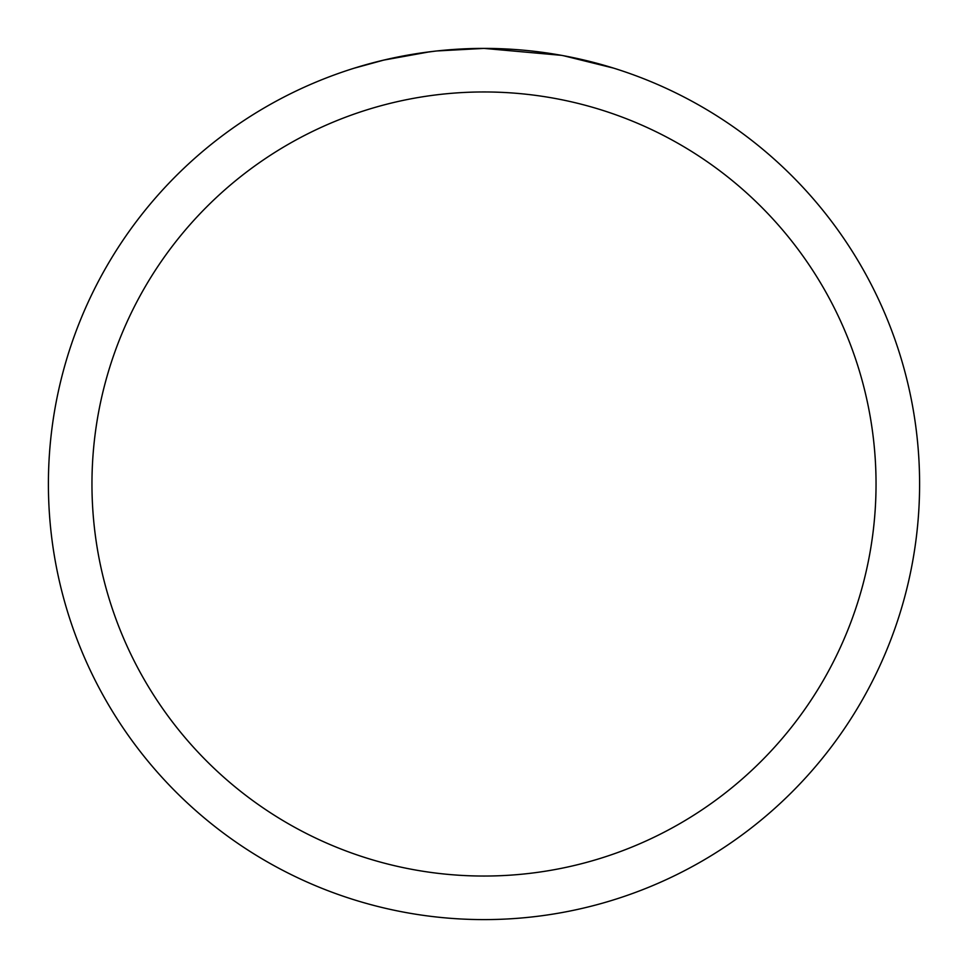 <?xml version="1.0" encoding="UTF-8"?>
<svg xmlns="http://www.w3.org/2000/svg" width="968" height="968" viewBox="0 0 968 968"><rect width="100%" height="100%" fill="white"/><g stroke="black" fill="none" stroke-linecap="round" stroke-linejoin="round"><path stroke-width="1.45" d="M48.4 484A435.6 435.6 0 0 1 484 48.4A435.6 435.6 0 0 1 919.6 484A435.6 435.6 0 0 1 484 919.6A435.6 435.6 0 0 1 48.4 484M354.603 68.075L383.8 60.089L429.562 51.824M418.878 53.3L434.874 51.183M441.396 50.493L448.607 49.84M563.436 55.708L613.409 68.075M561.38 55.333L484 48.4L436.919 50.953M452.068 49.574L454.476 49.404M492.688 48.485L498.75 48.654M537.639 51.715L539.479 51.945M484 91.96A392.04 392.04 0 0 1 876.04 484A392.04 392.04 0 0 1 484 876.04A392.04 392.04 0 0 1 91.96 484A392.04 392.04 0 0 1 484 91.96"/></g></svg>

